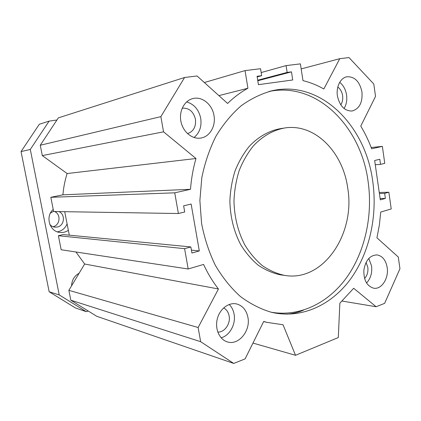 <?xml version="1.0" encoding="UTF-8"?>
<svg xmlns="http://www.w3.org/2000/svg" width="421" height="421" viewBox="0 0 421 421"><rect width="100%" height="100%" fill="white"/><g stroke="black" fill="none" stroke-linecap="round" stroke-linejoin="round"><path stroke-width="0.63" d="M283.186 128.205L280.991 128.547C269.482 130.489 258.489 136.562 249.285 146.324C243.527 153.449 238.791 161.622 235.076 170.847C232.05 180.514 230.319 190.571 229.877 201.028C230.255 217.01 233.887 231.592 240.765 244.759C245.785 252.858 251.621 259.683 258.284 265.246C265.283 269.966 272.603 273.155 280.26 274.808L282.254 275.076M347.704 187.982C342.978 152.355 315.308 123.532 285.322 127.868C273.766 129.821 262.725 135.936 253.474 145.782C247.69 152.965 242.928 161.211 239.196 170.521C236.155 180.272 234.413 190.424 233.971 200.97C234.35 217.099 237.997 231.813 244.906 245.101C249.953 253.268 255.821 260.152 262.515 265.756C269.54 270.519 276.897 273.729 284.585 275.392C323.439 282.317 355.692 233.571 347.704 187.982M268.93 91.504C317.118 81.364 361.197 126.937 368.122 181.672C372.874 215.268 365.26 250.969 347.12 276.902C328.89 302.62 300.199 317.266 270.971 312.182M372.759 181.472C377.626 216.041 369.549 252.816 350.54 279.076C331.459 305.12 301.515 319.202 271.613 312.335C260.667 309.135 250.221 303.82 240.265 296.389C230.787 287.806 222.483 277.45 215.347 265.33C209.063 252.368 204.474 238.402 201.58 223.425L199.875 200.528L201.812 177.678C204.853 162.78 209.579 148.934 215.994 136.136C223.246 124.2 231.655 114.065 241.217 105.724C251.242 98.556 261.746 93.515 272.719 90.594C321.291 80.016 365.807 126.111 372.759 181.472M292.727 79.974L291.474 71.859L287.143 72.417L286.085 65.608L300.399 63.871L302.962 80.616C310.235 82.411 317.192 85.195 323.828 88.978L339.784 58.687L348.998 57.572L373.785 83.995L375.537 96.383L360.765 126.111C365.049 133.21 368.675 140.761 371.654 148.776L382.357 146.382L384.762 163.353L380.531 164.379L379.805 159.275L374.664 160.496L380.305 199.87L385.378 198.433L384.662 193.386L388.851 192.229L391.22 208.948L380.731 212.052L379.368 225.051L376.932 237.812L398.292 257.031L399.95 268.74L384.636 303.352L376.127 306.741L353.677 288.269L339.847 303.215L338.31 337.547L295.521 355.292L283.033 324.754L267.025 322.386L263.709 321.444L245.09 358.908L233.734 363.428L200.643 341.689L198.138 327.517L218.446 288.969C212.726 281.654 207.769 273.476 203.569 264.441L188.187 268.993L184.598 248.674L190.85 246.943L191.913 253.021L199.307 250.937L191.134 204.043L183.624 205.827L184.708 211.984L178.388 213.521L174.731 192.829L190.497 189.303C191.308 178.704 193.134 168.442 195.975 158.512L163.548 131.826L160.864 116.638L184.598 77.485L197.054 75.975L227.603 103.461C233.955 97.267 240.723 92.199 247.916 88.257L245.054 70.596L260.557 68.712L261.667 75.691L257.078 76.28L258.42 84.668L292.727 79.974M247.943 317.502C250.727 331.064 238.249 345.957 227.072 341.794C219.278 339.347 214.705 328.643 217.347 318.708C219.883 308.746 228.919 302.031 236.749 303.978C242.754 305.73 246.48 310.24 247.943 317.502M361.955 91.941C362.723 102.477 359.418 108.839 352.051 111.023C344.667 111.091 339.794 106.108 337.432 96.067C335.963 86.989 340.363 78.022 346.767 76.78C354.593 76.369 359.655 81.427 361.955 91.941M213.994 115.607C215.978 126.258 209.569 137.088 200.443 138.104C191.902 139.34 182.809 131.668 180.888 121.274C178.862 110.902 184.561 100.393 193.055 98.519C202.238 96.156 212.373 104.624 213.994 115.607M387.178 267.467C388.993 278.16 381.579 289.774 373.685 288.201C366.875 286.138 363.597 280.091 363.865 270.066C365.607 260.246 369.991 255.2 377.011 254.915C382.431 255.915 385.82 260.099 387.178 267.467M368.78 258.42L371.564 265.914C372.332 272.84 370.659 278.539 366.538 283.023M364.575 278.539C367.244 275.545 368.328 271.777 367.817 267.235L366.049 262.383M186.608 101.908C194.144 104.166 198.854 109.66 200.733 118.396C201.817 126.537 199.586 132.91 194.044 137.509M187.54 133.636C193.528 131.478 196.165 126.684 195.444 119.243C193.439 111.486 189.018 107.792 182.188 108.171M339.658 82.321C343.352 85.242 345.657 89.463 346.562 94.983C347.241 100.177 346.399 104.697 344.036 108.539M340.768 104.892C342.457 102.298 343.068 99.209 342.599 95.62C341.968 91.81 340.357 88.947 337.774 87.026M229.198 304.478C231.755 307.004 233.392 310.261 234.102 314.245C235.981 324.096 229.755 335.59 221.136 337.831M217.789 332.064C224.556 332.527 230.687 323.723 229.135 315.987C228.408 312.182 226.577 309.488 223.651 307.904M303.499 310.145C299.242 312.087 293.805 313.44 287.196 314.187M75.943 251.99L84.647 264.014L68.865 290.332L70.807 300.194L96.693 316.266L233.734 363.428M190.85 246.943L63.203 234.581L58.398 235.723L61.166 249.753L188.187 268.993M64.713 211.689L69.302 235.171M184.598 77.485L58.335 117.88L40.263 145.245L42.3 155.591L67.123 173.541C64.934 180.425 63.529 187.519 62.913 194.823L50.83 197.302L53.63 211.51L178.388 213.521M291.474 71.859L257.794 80.753M287.143 72.417L257.71 80.227M286.085 65.608L261.173 72.565M339.784 58.687L301.173 68.918M382.357 146.382L371.175 147.508M380.531 164.379L375.274 164.753M385.378 198.433L380.11 198.512M384.662 193.386L379.395 193.507M388.851 192.229L379.242 192.465M376.127 306.741L342.189 301.073M295.521 355.292L252.963 343.068M200.643 341.689L70.807 300.194M198.138 327.517L68.865 290.332M218.446 288.969L84.647 264.014M184.598 248.674L58.398 235.723M199.307 250.937L191.402 250.111M174.731 192.829L50.83 197.302M190.497 189.303L62.913 194.823M195.975 158.512L67.123 173.541M163.548 131.826L42.3 155.591M160.864 116.638L40.263 145.245M247.916 88.257L218.888 95.625M245.054 70.596L204.338 82.532M261.667 75.691L257.178 76.911M67.102 223.904C65.202 228.308 61.971 230.955 57.403 231.855M58.924 211.595C65.676 214.321 64.513 225.719 57.34 227.014L54.93 227.172C52.904 226.945 51.204 226.04 49.836 224.467M50.383 213.163L53.578 211.242M68.355 230.324C65.808 232.045 63.024 232.755 59.998 232.45C49.573 231.787 44.963 216.352 53.214 209.416M52.983 226.714L53.014 226.703C60.103 225.43 61.25 214.21 54.577 211.526M56.93 120.006L49.115 121.122L30.296 149.455L59.224 294.921L86.258 311.661L88.278 311.04M71.581 285.801C71.817 280.128 74.322 275.944 79.106 273.25M49.115 121.122L39.321 124.248L21.05 151.581L30.296 149.455M59.224 294.921L49.152 291.758L21.05 151.581M86.258 311.661L75.443 307.972L49.152 291.758M284.585 275.392L280.26 274.808M272.719 90.594L269.414 91.378M377.011 254.915L376.684 254.894M193.055 98.519L192.265 98.73M346.767 76.78L346.394 76.864M236.749 303.978L236.17 303.857M263.635 321.586L267.025 322.386"/></g></svg>
